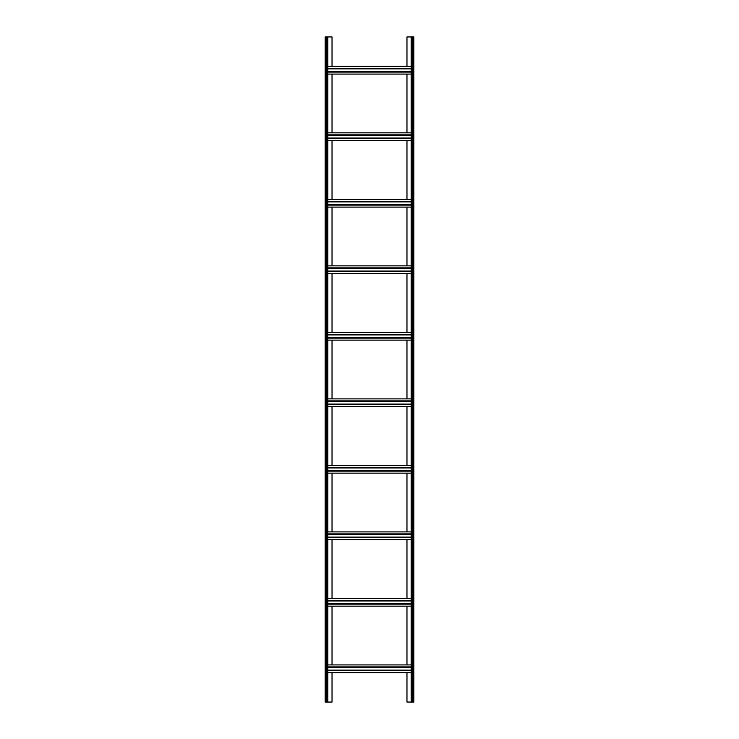<?xml version="1.0" encoding="UTF-8"?>
<svg xmlns="http://www.w3.org/2000/svg" width="739" height="739" viewBox="0 0 739 739"><rect width="100%" height="100%" fill="white"/><g stroke="black" fill="none" stroke-linecap="round" stroke-linejoin="round"><path stroke-width="1.11" d="M406.967 66.325L406.967 36.95L413.84 36.95L413.84 702.05L411.18 702.05L411.18 36.95M406.967 74.085L406.967 132.835M406.967 140.595L406.967 199.345M406.967 207.105L406.967 265.855M406.967 273.615L406.967 332.365M406.967 340.125L406.967 398.875M406.967 406.635L406.967 465.385M406.967 473.145L406.967 531.895M406.967 539.655L406.967 598.405M406.967 606.165L406.967 664.915M406.967 672.675L406.967 702.05L411.18 702.05M332.033 672.675L332.033 702.05L325.16 702.05L325.16 36.95L326.047 36.95L326.047 702.05M332.033 606.165L332.033 664.915M332.033 539.655L332.033 598.405M332.033 473.145L332.033 531.895M332.033 406.635L332.033 465.385M332.033 340.125L332.033 398.875M332.033 273.615L332.033 332.365M332.033 207.105L332.033 265.855M332.033 140.595L332.033 199.345M326.047 36.95L332.033 36.95L332.033 66.325M332.033 74.085L332.033 132.835M327.82 36.95L327.82 702.05M327.82 74.085L411.18 74.085M327.82 72.089L411.18 72.089M327.82 68.321L411.18 68.321M327.82 66.325L411.18 66.325M327.82 672.675L411.18 672.675M327.82 664.915L411.18 664.915M327.82 666.911L411.18 666.911M327.82 670.679L411.18 670.679M327.82 606.165L411.18 606.165M327.82 598.405L411.18 598.405M327.82 600.401L411.18 600.401M327.82 604.169L411.18 604.169M327.82 539.655L411.18 539.655M327.82 531.895L411.18 531.895M327.82 533.891L411.18 533.891M327.82 537.659L411.18 537.659M327.82 473.145L411.18 473.145M327.82 465.385L411.18 465.385M327.82 467.381L411.18 467.381M327.82 471.149L411.18 471.149M327.82 406.635L411.18 406.635M327.82 398.875L411.18 398.875M327.82 400.871L411.18 400.871M327.82 404.639L411.18 404.639M327.82 340.125L411.18 340.125M327.82 332.365L411.18 332.365M327.82 334.361L411.18 334.361M327.82 338.129L411.18 338.129M327.82 273.615L411.18 273.615M327.82 265.855L411.18 265.855M327.82 267.851L411.18 267.851M327.82 271.619L411.18 271.619M327.82 207.105L411.18 207.105M327.82 199.345L411.18 199.345M327.82 201.341L411.18 201.341M327.82 205.109L411.18 205.109M327.82 140.595L411.18 140.595M327.82 132.835L411.18 132.835M327.82 134.831L411.18 134.831M327.82 138.599L411.18 138.599M412.066 36.95L412.066 702.05M412.953 36.95L412.953 702.05M327.82 71.535L411.18 71.535M327.82 68.875L411.18 68.875M327.82 667.465L411.18 667.465M327.82 670.125L411.18 670.125M327.82 600.955L411.18 600.955M327.82 603.615L411.18 603.615M327.82 534.445L411.18 534.445M327.82 537.105L411.18 537.105M327.82 467.935L411.18 467.935M327.82 470.595L411.18 470.595M327.82 401.425L411.18 401.425M327.82 404.085L411.18 404.085M327.82 334.915L411.18 334.915M327.82 337.575L411.18 337.575M327.82 268.405L411.18 268.405M327.82 271.065L411.18 271.065M327.82 201.895L411.18 201.895M327.82 204.555L411.18 204.555M327.82 135.385L411.18 135.385M327.82 138.045L411.18 138.045M326.934 36.95L326.934 702.05"/></g></svg>
